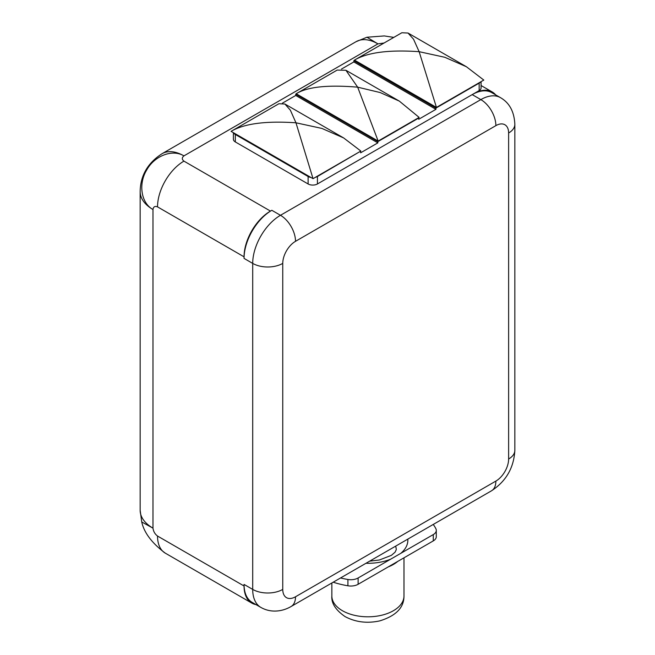 <?xml version="1.0" encoding="UTF-8"?>
<svg xmlns="http://www.w3.org/2000/svg" width="655" height="655" viewBox="0 0 655 655"><rect width="100%" height="100%" fill="white"/><g stroke="black" fill="none" stroke-linecap="round" stroke-linejoin="round"><path stroke-width="0.98" d="M433.274 534.586A10.3 5.952 0 0 0 436.287 530.378L436.287 536.691A10.3 5.952 180 0 1 433.274 540.899L433.274 534.586L390.642 559.198L358.113 577.98L358.113 584.293A10.3 5.952 180 0 1 347.911 585.791A70.838 40.897 180 0 1 333.19 582.205M340.534 577.964A70.838 40.897 0 0 0 347.911 579.487A10.3 5.952 0 0 0 358.113 577.98M436.287 530.378A10.3 5.952 0 0 0 435.87 528.7A70.838 40.897 0 0 0 433.25 524.442M233.638 132.818A6.591 3.807 0 0 0 235.325 134.488L308.112 176.514A6.591 3.807 0 0 0 311.002 177.489M315.374 177.317A6.591 3.807 0 0 0 317.438 176.514L360.307 151.37M472.198 94.615L480.844 99.609A39.284 22.679 120 0 1 500.485 97.66L491.839 92.666A39.284 22.679 120 0 0 472.198 94.615L317.438 183.965A6.591 3.807 0 0 1 308.112 183.965L235.325 141.939A6.591 3.807 180 0 1 233.393 139.245L233.393 132.678M393.794 37.392L384.256 35.927L366.956 37.237L377.935 43.869L384.059 43.017M366.956 37.237L356.033 41.699L162.047 153.704A43.795 25.283 60 0 1 183.94 155.874C181.779 157.642 181.779 159.394 183.94 161.13A37.351 21.566 120 0 0 157.528 206.874L244.053 256.825L244.053 258.406L252.707 263.4A21.255 12.273 0 0 0 282.755 263.4L282.755 589.41A18.029 10.415 120 0 0 295.511 596.77L495.876 481.089A18.029 10.415 120 0 0 508.624 459.008A21.255 12.273 0 0 0 514.846 450.329L514.846 124.319A21.255 12.273 180 0 1 508.624 132.998A18.029 10.415 120 0 0 495.876 125.637L295.511 241.318A18.029 10.415 120 0 0 282.755 263.4M244.053 258.406A39.284 22.679 120 0 1 271.833 210.296L270.466 211.082A37.351 21.566 120 0 0 244.053 256.825M495.679 94.885A37.351 21.566 120 0 0 492.241 91.97A37.351 21.566 120 0 0 473.565 93.821L479.149 90.603L479.149 83.144A6.591 3.807 0 0 0 480.541 81.957M341.492 69.053L353.831 61.93L435.935 109.336L435.935 108.091L479.149 83.144M435.935 109.336L418.725 119.267L418.398 117.834M282.403 103.162L295.741 95.466L377.853 142.872L377.853 141.627L418.725 118.031M377.853 142.872L360.643 152.803L360.643 151.567M295.741 95.466L295.741 94.222L377.853 141.627M296.379 93.853L295.741 94.222M353.831 61.93L353.831 60.686L435.935 108.091M354.666 60.203L353.831 60.686M481.073 81.654L481.073 87.909A6.591 3.807 180 0 1 479.149 90.603M356.033 41.699A43.795 25.283 60 0 1 377.935 43.869L183.94 155.874C172.421 148.865 154.498 155.759 146.646 170.095C138.172 183.989 141.12 203.148 152.975 209.502L152.975 528.151L141.742 521.961C144.092 532.744 151.935 543.134 165.265 553.139A37.351 21.566 120 0 1 157.528 536.044C154.932 534.054 153.409 531.426 152.975 528.151A43.795 25.283 0 0 1 140.154 510.278L140.154 191.628A43.795 25.283 0 0 0 152.975 209.502C153.409 206.734 154.932 205.858 157.528 206.874M271.833 210.296L280.479 215.29A39.284 22.679 120 0 0 252.707 263.4L252.707 589.41A39.284 22.679 120 0 0 260.837 607.398L252.191 602.404A39.284 22.679 120 0 1 244.053 584.416L244.053 585.996A37.351 21.566 120 0 0 251.79 603.091A37.351 21.566 120 0 0 256.031 604.622M433.274 540.899L358.113 584.293M401.842 32.75L354.478 60.096L436.451 107.42L483.808 80.074L466.409 66.744L444.835 57.288L419.143 51.679L413.534 39.218L408.024 33.037L401.842 32.75M354.478 60.096C367.48 52.416 389.037 49.608 419.143 51.679L436.451 107.42M360.856 151.059L343.654 137.943L321.892 128.421L295.962 122.796L290.386 110.228L284.909 104.022L278.891 103.736L231.076 131.344C244.2 123.607 265.832 120.757 295.962 122.796L313.041 178.668L360.856 151.059M231.076 131.344L313.041 178.668M419.143 117.409L399.321 101.107L380.178 92.552L357.671 87.172L345.914 70.273L337.178 70.085L296.191 93.747C307.244 86.853 327.737 84.659 357.671 87.172L378.156 141.071L419.143 117.409M296.191 93.747L378.156 141.071M508.624 459.008L508.624 132.998M495.876 481.089A21.255 12.273 60 0 1 491.471 490.824C506.094 481.269 513.88 467.768 514.846 450.329M295.511 596.77A21.255 12.273 60 0 1 291.107 606.505C286.014 609.461 280.643 610.992 274.994 611.082C269.893 611.107 265.177 609.87 260.837 607.398M244.053 584.416L252.707 589.41A21.255 12.273 0 0 0 282.755 589.41M390.642 559.198A39.93 23.056 180 0 1 365.981 563.275M407.795 539.13A39.93 23.056 180 0 1 400.745 553.369M235.325 134.488L235.325 141.939M183.94 161.13L270.466 211.082M495.876 125.637A21.255 12.273 -120 0 0 480.844 99.609L280.479 215.29A21.255 12.273 -120 0 1 295.511 241.318M308.112 183.965L308.112 176.514M317.438 183.965L317.438 176.514M157.528 536.044L244.053 585.996M347.911 579.487L347.911 585.791M395.579 546.18A28.337 16.359 180 0 1 396.25 549.709L395.055 552.206L391.387 555.342L379.441 559.976L369.666 561.147M403.979 595.984A36.066 20.821 180 0 1 381.718 615.225A36.066 20.821 180 0 1 342.409 610.706A36.066 20.821 180 0 1 331.848 595.984C331.242 603.181 335.647 610.051 345.079 616.601C355.559 622.193 367.119 623.617 379.777 620.883C395.988 615.872 404.061 607.578 403.979 595.984L403.979 557.814M397.642 561.499A36.066 20.821 180 0 1 388.161 566.943M291.107 606.505L491.471 490.824M481.073 85.527L492.241 91.97M140.154 191.628C140.416 175.614 147.711 162.972 162.047 153.704M331.848 582.983L331.848 595.984M140.154 510.278L141.734 521.961M251.79 603.091L165.265 553.139M500.485 97.66C509.451 102.802 514.232 111.686 514.846 124.319M466.409 66.744L408.024 33.037M343.654 137.943L284.909 104.022M399.321 101.107L345.914 70.273"/></g></svg>
